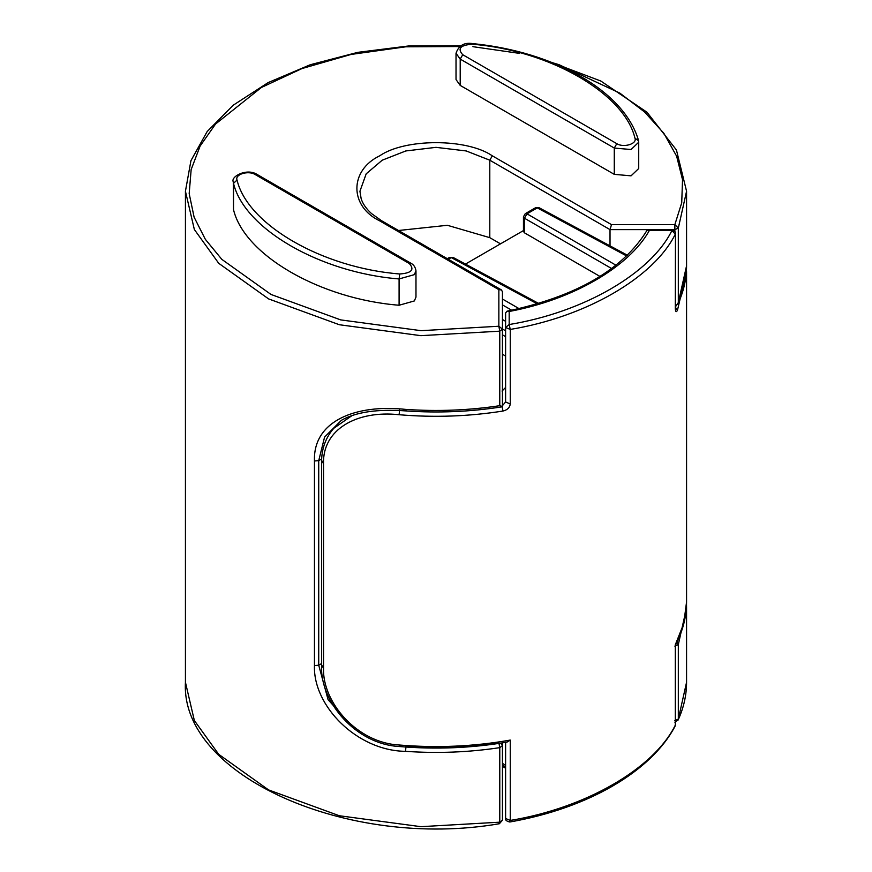 <?xml version="1.0" encoding="UTF-8"?>
<svg xmlns="http://www.w3.org/2000/svg" width="872" height="872" viewBox="0 0 872 872"><rect width="100%" height="100%" fill="white"/><g stroke="black" fill="none" stroke-linecap="round" stroke-linejoin="round"><path stroke-width="1.31" d="M233.282 181.856L233.511 209.64C244.291 255.125 320.329 299.02 399.093 305.244L414.342 300.949L415.977 297.112L415.977 270.81L414.342 274.647L399.093 278.942L399.736 273.982C322.346 267.868 247.626 224.736 237.031 180.046C234.655 174.345 248.422 170.182 255.191 174.553L256.978 174.378C246.645 167.805 230.426 176.722 233.282 181.856L233.511 183.338L237.031 180.046M614.28 174.356L631.056 175.839L638.718 168.514L638.718 142.212L631.056 149.526L614.28 148.055L616.809 143.673L462.738 54.718L460.209 59.1L614.28 148.055L614.28 174.356L460.209 85.412L456.023 79.559L456.023 53.257L460.209 59.1L460.209 85.412M674.852 720.643L678.318 719.095L678.111 720.054L674.852 722.147M498.86 823.103L502.446 820.181L502.446 745.647L499.776 747.653L498.86 742.726C468.308 747.337 437.341 748.547 405.981 746.367L405.556 751.337C437.363 753.561 468.776 752.329 499.776 747.653L499.776 822.176L420.882 826.678L339.339 815.745L268.587 789.912L218.719 754.335L194.347 720.523L185.431 682.275C180.166 775.568 348.32 849.917 499.405 823.724L502.446 820.181M676.988 642.064L678.318 644.572L674.852 646.108M500.702 743.14L502.446 745.647L502.446 742.868M678.318 302.606L678.318 228.083L674.852 229.619L674.852 224.627L678.318 228.083L686.569 191.262L686.569 265.786L678.318 302.606L675.473 306.77M610.019 245.86L610.019 229.619L611.501 224.627L492.32 155.826L489.792 160.208L610.019 229.619L674.852 229.619L674.852 231.494M492.32 155.826C466.967 138.277 405.033 138.277 379.68 155.826C349.301 170.454 349.301 206.217 379.68 220.856L498.86 289.657L498.86 326.237L502.446 329.158L499.776 331.164L498.86 326.237L421.089 330.673L340.723 319.904L270.974 294.442L221.826 259.365L205.345 239.331L194.107 217.172L189.18 193.617L191.153 169.571L200.113 146.06L215.526 124.053L261.349 87.505L302.006 68.55L351.089 54.435L405.72 46.816L461.866 46.521M460.907 45.802L408.772 45.944L357.836 52.342L310.279 64.735L268.162 82.589L233.293 105.163L207.165 131.552L190.935 160.677L185.431 191.262L194.347 229.5L218.719 263.311L268.587 298.9L339.339 324.733L420.882 335.666L499.776 331.164L499.776 405.687L502.446 406.516L502.446 291.728L501.389 289.907L498.86 289.657M405.731 410.908C438.354 413.175 470.509 411.802 502.196 406.799L502.446 406.516M354.49 729.112L328.09 699.693L318.727 665.227L314.454 665.576C312.961 705.971 357.106 750.825 405.556 751.337M405.981 410.254L405.556 409.382C357.106 404.128 312.961 420.184 314.454 460.983L314.454 665.576M321.561 663.592L318.727 665.227L318.727 460.634L324.58 437.079L341.399 420.304M500.506 243.844L489.792 237.664L447.391 225.292L398.493 230.502M448.306 259.267L451.227 257.578L449.483 257.425L452.971 257.371L451.227 257.578L537.294 303.859M505.607 321.321L502.446 319.49M523.451 216.779L523.451 231.418L524.464 232.835L524.464 218.218L523.451 216.779L525.249 213.684L526.993 213.836L524.464 218.218L611.599 268.532M615.948 265.197L526.993 213.836L537.283 207.896L535.539 207.743L539.027 207.689L537.283 207.896L626.619 255.932M599.98 276.435L524.464 232.835M399.627 409.753L399.103 414.723C434.169 417.688 468.798 416.456 502.981 411.039C507.33 410.014 509.76 407.66 510.251 403.954L510.251 329.431L505.607 327.458L509.183 324.537L510.251 329.431C585.646 317.037 653.847 277.656 675.32 234.132L671.898 230.59L671.898 231.451M502.981 411.039L502.032 406.123L505.607 401.981L510.251 403.954M649.302 230.59L671.898 230.59C650.73 273.503 583.51 312.318 509.183 324.537L509.183 311.489C572.435 299.75 628.974 267.105 649.302 230.59L647.831 229.935L646.959 230.437C622.826 269.666 576.185 296.578 507.046 311.184L505.607 312.928L505.607 401.981M509.183 311.489L507.046 311.184M505.607 742.355L505.607 818.47L510.251 820.443L509.183 821.391M675.048 726.223L675.473 724.534L675.048 726.223C651.177 771.709 587.325 808.442 509.815 822.002C506.512 821.217 505.117 820.04 505.607 818.47M647.831 229.935L671.898 229.935C674.863 231.102 676.051 232.29 675.473 233.511L675.32 308.655C675.495 311.969 676.203 312.514 677.446 310.312L686.569 271.639L686.569 601.909L683.724 623.644L675.32 644.768L675.32 725.144C653.847 768.679 585.646 808.05 510.251 820.443L510.251 740.077L507.046 742.105C471.687 748.122 435.782 749.593 399.322 746.519M675.473 307.347L677.446 310.312M686.569 601.909C686.547 616.646 682.841 631.045 675.462 645.084L675.32 644.768M352.081 415.541L333.823 428.261M321.964 460.95L323.534 463.751C322.357 429.351 356.986 410.069 399.103 414.723M399.627 745.865L399.103 744.993C357.008 742.857 322.313 702.134 323.534 668.344L323.534 463.751M505.607 387.462L502.032 391.048M505.607 356.136L502.446 354.185M465.452 264.085L523.451 230.59M505.607 765.322L502.446 763.36M505.607 742.922L504.844 742.475M233.511 209.64L233.511 183.338C244.291 228.813 320.329 272.718 399.093 278.942L399.093 305.244M256.978 174.378L411.05 263.322L409.262 263.497C414.8 269.633 411.628 273.132 399.736 273.982M255.191 174.553L409.262 263.497M638.38 140.021C624.08 91.407 554.854 51.633 472.635 43.6L472.264 44.232C549.654 50.358 624.374 93.489 634.969 138.179L638.489 140.73L638.38 140.021L638.718 142.212M634.969 138.179C637.345 143.869 623.578 148.044 616.809 143.673M462.738 54.718C457.201 48.592 460.372 45.093 472.264 44.232M686.569 607.751L686.569 682.275L678.318 719.095L678.318 644.572L686.569 607.751L686.526 604.83M540.389 59.1L559.017 64.681L619.774 93.064L644.593 111.987L663.875 133.329L676.65 156.241L682.536 179.73L681.719 202.816L674.852 224.627L611.501 224.627M321.637 458.955L318.727 460.634L314.454 460.983M499.776 405.687C468.776 410.363 437.363 411.595 405.556 409.382M379.68 220.856L381.467 220.671L371.516 213.575C366.273 208.822 362.828 203.885 361.172 198.783L359.929 191.262L366.196 173.822L382.209 160.208L405.785 150.954L436 147.346L466.215 150.954L489.792 160.208L489.792 237.664M505.607 767.066L502.446 765.115M519.069 308.633L502.446 299.031M502.446 304.884L511.733 310.247M502.446 334.837L505.607 336.668M505.607 330.815L502.446 328.995M321.561 461.8L321.561 461.898C321.648 448.491 325.834 437.155 334.15 427.901M321.964 665.543L323.534 668.344M510.251 740.077C473.834 746.519 436.785 748.165 399.103 744.993M411.05 263.322C413.753 264.739 415.399 267.235 415.977 270.81M472.635 43.6C464.242 42.259 458.705 45.475 456.023 53.257M686.569 265.786C686.558 278.866 683.626 291.695 677.784 304.274M686.569 191.262L676.432 149.984L646.991 112.248L600.775 81.009L541.447 58.598M519.178 53.334L472.907 46.674M405.731 410.897C377.423 408.892 355.994 412.02 341.432 420.293M381.467 220.671L501.389 289.907M686.569 682.275C686.558 695.104 683.735 707.704 678.111 720.054M185.431 191.262L185.431 682.275M505.607 768.254L502.446 766.292M538.667 303.456L452.971 257.371M449.483 257.425L447.303 258.679M627.382 255.202L539.027 207.689M535.539 207.743L525.249 213.684M675.473 233.511L675.473 308.045M675.473 724.534L675.473 645.018M399.322 746.508C356.136 744.307 320.351 702.265 321.561 666.491L321.561 461.898"/></g></svg>
